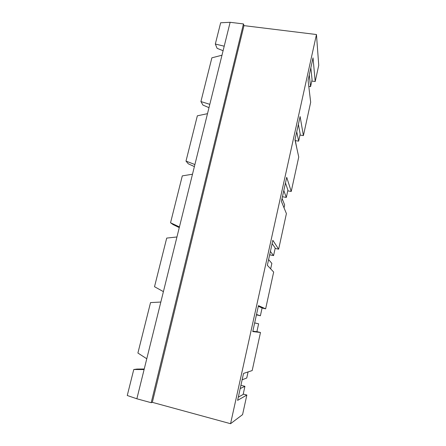 <?xml version="1.0" encoding="UTF-8"?>
<svg xmlns="http://www.w3.org/2000/svg" width="446" height="446" viewBox="0 0 446 446"><rect width="100%" height="100%" fill="white"/><g stroke="black" fill="none" stroke-linecap="round" stroke-linejoin="round"><path stroke-width="0.67" d="M194.384 166.592L188.29 163.805L185.999 161.095L197.344 115.821L207.496 113.674L209.81 104.336L200.917 101.554L202.952 105.089L208.984 107.659M207.496 113.674L194.891 164.546L185.999 161.095M311.804 81.061L315.199 81.534L318.739 65.306L316.465 34.526L243.979 25.628L243.466 23.928L151.205 402.705L136.861 398.785L127.261 395.496L133.772 369.505L144.097 369.567L146.773 358.768L137.903 353.031L150.542 302.589L160.828 302.042L163.409 291.634L154.517 286.717L166.704 238.092L176.95 236.971L179.437 226.936L170.539 222.777L182.297 175.875L192.494 174.224L194.891 164.546M243.466 23.928L230.13 22.3L224.21 46.194L215.329 44.037L217.124 48.346L223.095 50.71M200.917 101.554L211.878 57.818L221.98 55.22L224.21 46.194M221.98 55.22L209.81 104.336M192.494 174.224L179.437 226.936M176.95 236.971L163.409 291.634M160.828 302.042L146.773 358.768M144.097 369.567L136.861 398.785M170.539 222.777L173.109 224.594L179.27 227.616M144.242 368.998L137.034 369.065L133.772 369.505M230.13 22.3L220.659 22.768L215.329 44.037M315.199 81.534L313.025 57.896L308.075 80.369L310.678 102.268L303.408 135.617L299.974 135.066M303.408 135.617L300.102 116.562L294.979 139.832L298.742 157.025L291.232 191.468L287.759 190.838M291.232 191.468L286.722 177.33L281.409 201.441L286.41 213.584L278.65 249.175L275.132 248.461M278.65 249.175L272.846 240.31L267.344 265.314L273.666 272.038L265.638 308.838L262.081 308.035M265.638 308.838L258.463 305.633L252.748 331.579L260.486 332.482L256.907 331.64M260.486 332.482L252.185 370.559L243.533 373.425L237.601 400.369L246.85 395.028L243.232 394.08M246.85 395.028L242.574 414.624L230.554 423.7L152.326 402.342L151.205 402.705M316.465 34.526L230.554 423.7M238.309 397.135L243.142 394.481L244.926 386.325L240.199 388.566M242.122 379.814L246.755 377.996L248.088 371.914M244.926 386.325L240.918 385.294M243.979 25.628L152.326 402.342M308.794 86.412L310.578 86.663L309.268 74.956M310.578 86.663L312.077 79.817L310.84 67.82M272.138 243.544L275.221 248.06L273.565 255.608L270.393 251.449M268.603 259.594L271.859 263.391L270.666 268.849M269.657 254.805L273.565 255.608M258.318 306.296L262.097 307.952L260.386 315.762L256.511 314.486M252.832 331.194L256.896 331.69L258.624 323.807L254.655 322.926M256.433 314.854L260.386 315.762M258.624 323.807L254.66 322.887M284.035 207.819L284.66 204.965L282.067 198.453M282.446 196.731L286.31 197.439L283.801 190.587M285.479 182.949L287.91 190.135L286.31 197.439M296.952 148.858L295.074 139.392M295.341 140.618L298.642 141.153L296.746 131.793M298.374 124.412L300.191 134.084L298.642 141.153"/></g></svg>

